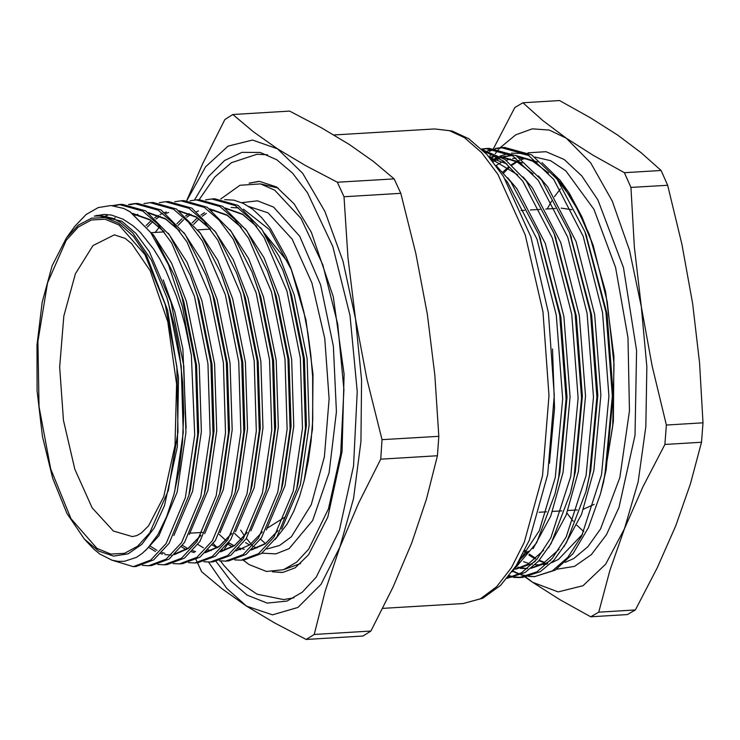 <?xml version="1.0" encoding="UTF-8"?>
<svg xmlns="http://www.w3.org/2000/svg" width="740" height="740" viewBox="0 0 740 740"><rect width="100%" height="100%" fill="white"/><g stroke="black" fill="none" stroke-linecap="round" stroke-linejoin="round"><path stroke-width="1.11" d="M264.698 233.609L288.674 263.024M284.419 517.399L267.297 528.064M228.697 542.568L233.988 545.796M304.168 480.556L312.511 429.2L312.974 374.375L305.971 320.004L290.875 268.222L298.886 292.365L303.909 312.262L307.914 333.222L310.828 354.7L312.641 376.688L312.779 420.061L311.105 441.04L308.33 460.835L304.473 479.335L299.571 496.299L293.771 511.229L287.083 524.124L275.03 539.627M291.56 270.026L269.379 229.548L243.432 209.179M238.558 207.903L231.185 207.441M219.188 534.336L225.876 540.468M217.486 547.766L213.176 543.659M224.701 199.661L233.923 200.216L243.368 203.435L252.664 209.281L261.692 217.643L270.424 228.531L286.121 256.743L290.875 268.222M84.379 539.127L98.808 551.152L113.627 556.11L128.214 553.788L141.923 544.298L154.17 528.036L164.437 505.707L177.36 446.895L178.488 377.844L167.638 310.291L146.649 255.707L133.413 236.319L119.085 223.369L105.237 217.606L91.492 218.189L78.375 225.099L66.359 238.067L52.189 265.642L42.152 302.179L37 344.988L37.111 390.896L42.476 436.48L52.697 478.364L67.016 513.449L84.379 539.127L93.712 549.006L99.733 553.955L112.055 560.189L118.28 561.41L124.403 561.336L136.373 557.368L142.136 553.465L147.639 548.377L157.861 534.65L166.704 516.557L173.9 494.616L179.228 469.521L182.53 441.956L183.696 412.828L182.651 382.885L179.422 353.193L177.026 338.698L174.103 324.453L166.824 297.563L151.432 260.082L132.765 232.906L120.204 222.204L112.378 218.189L102.092 215.849L94.396 216.117L104.09 214.424L111.463 215.062L123.09 219.188L133.209 225.894L140.286 232.36L153.652 249.075L159.923 259.278L165.843 270.6L176.305 295.972L180.865 309.995L184.917 324.638L191.419 355.404L194.713 434.815L185.388 497.696L166.158 543.548L150.692 560.115L133.256 566.609L111.407 559.986M133.256 566.609L136.206 566.433L153.652 559.94L169.108 543.373L188.904 495.356L197.663 434.639L195.508 364.33L182.049 297.295L175.019 276.631L154.355 236.263L130.286 211.862L123.895 208.467L130.092 211.871L150.59 232.323L168.535 264.901L182.512 307.035L191.419 355.404M306.212 639.434L362.961 636.03L370.934 631.026L314.186 634.421L306.212 639.434L274.522 622.849L246.383 606.023L222.24 588.985L201.678 571.715L197.469 562.77M186.767 200.586L202.658 163.688L224.877 119.538L232.841 114.534L289.59 111.13L321.327 127.743L349.428 144.541L373.598 161.607L394.133 178.849L337.375 182.253L344.026 196.729L400.775 193.334L394.133 178.849M232.841 114.534L253.413 131.803L277.546 148.842L305.694 165.667L337.375 182.253M438.783 436.295L382.034 439.69L380.702 459.179L437.46 455.785L438.783 436.295L434.861 375.217L427.341 314.361L415.861 253.737L400.775 193.334M344.026 196.729L347.948 257.807L355.468 318.663L366.947 379.278L382.034 439.69M370.934 631.026L393.144 586.876L411.755 542.947L426.407 499.26L437.46 455.785M380.702 459.179L358.493 503.32L339.882 547.249L325.23 590.946L314.186 634.421M208.523 562.058L226.727 588.383L246.383 606.023L272.524 614.829L297.952 607.457L320.929 584.406L339.882 547.249L353.526 498.529L360.935 441.549L361.592 380.194L355.468 318.663L342.962 261.127L324.943 211.52L302.632 173.225L277.546 148.842L252.488 140.082L228.013 146.187L205.665 166.787L186.85 200.586M197.423 562.659L196.044 559.57M194.444 200.05L208.541 176.573L224.599 160.46L242.026 152.31L260.184 152.422L276.806 159.729L292.541 173.197L307.387 192.548L332.769 246.522L350.048 315.49L357.235 391.543L353.526 465.978L339.346 530.284L316.295 577.089L302.244 592.166L287.037 601.047L267.196 603.1L247.123 595.136L231.121 581.372L216.034 561.521M300.597 563.538L283.522 569.745L266.465 571.502L249.204 564.657L242.979 560.041M252.516 545.944L246.374 538.387M244.589 535.927L240.722 530.127M220.788 198.977L239.908 185.315L260.434 183.927L278.129 188.053M260.434 183.927L274.734 190.208L301.032 218.429L322.853 264.855L337.708 324.157L343.897 389.564L340.714 453.583L328.505 508.88L308.691 549.135L296.611 562.104L283.522 569.745M245.588 542.651L249.639 545.001M254.329 547.045L257.094 547.915M266.927 548.969L279.563 545.51L291.338 536.768L311.281 504.708L324.416 456.774L329.106 398.962L324.768 338.495L311.938 282.939L292.217 239.224L268.074 212.824L248.723 206.469M234.589 533.41L241.277 539.543M241.73 202.686L257.557 200.808L273.578 207.08L299.672 236.227L320.568 284.817L333.407 346.154L336.404 411.801L329.152 472.712L312.65 520.516L289.173 548.608L275.798 553.936L261.942 553.141M233.951 545.815L229.77 543.327L228.04 543.456M227.319 544.39L224.266 549.533M205.526 199.911L211.723 198.968L235.144 205.581L249.954 218.272L264.06 237.475L286.907 291.024L300.366 358.058L302.521 428.368L293.207 491.24L273.966 537.092L258.51 553.668L241.064 560.162L234.802 559.875M190.125 200.836L196.322 199.883L219.743 206.506L234.552 219.197L248.659 238.4L271.506 291.939L284.965 358.974L287.12 429.293L277.805 492.165L258.565 538.017L243.108 554.584L225.663 561.077L219.401 560.8M174.723 201.752L180.921 200.808L204.342 207.431L219.151 220.122L233.257 239.325L256.105 292.864L269.564 359.899L271.719 430.208L262.404 493.08L243.164 538.942L227.707 555.509L210.262 562.002L204 561.716M159.322 202.677L165.519 201.733L188.941 208.347L203.75 221.038L217.856 240.241L240.704 293.789L254.162 360.824L256.318 431.133L246.993 494.005L227.763 539.858L212.306 556.434L194.861 562.927L188.598 562.64M143.921 203.602L150.118 202.649L173.539 209.272L188.349 221.963L202.455 241.166L225.302 294.705L238.761 361.74L240.916 432.058L231.592 494.93L212.362 540.783L196.896 557.35L179.459 563.843L173.197 563.566M128.519 204.518L134.708 203.574L158.138 210.197L172.947 222.888L187.054 242.091L209.901 295.63L223.36 362.665L225.515 432.974L216.191 495.846L196.96 541.708L181.494 558.274L164.058 564.768L157.796 564.481M112.508 205.6L119.306 204.499L142.737 211.113L157.546 223.804L171.643 243.007L194.5 296.555L207.959 363.59L210.114 433.899L200.79 496.771L181.559 542.624L166.093 559.199L148.657 565.693L142.394 565.406M123.895 208.467L110.908 205.507L98.217 207.561L86.09 214.535L74.842 226.246L66.359 238.067M148.657 565.693L151.608 565.517L169.053 559.024L184.51 542.448L204.305 494.431L213.065 433.723L210.909 363.414L197.451 296.379L190.421 275.706L169.756 235.348L145.688 210.937L122.267 204.314L119.306 204.499M120.787 204.444L114.21 205.785M164.058 564.768L167.009 564.592L184.454 558.099L199.911 541.532L219.706 493.515L228.466 432.798L226.311 362.489L212.852 295.454L205.822 274.781L185.157 234.423L161.089 210.021L137.668 203.398L134.708 203.574M136.188 203.519L130.018 204.74M179.459 563.843L182.41 563.667L199.856 557.174L215.312 540.607L235.107 492.59L243.867 431.873L241.712 361.564L228.253 294.529L221.223 273.865L200.559 233.498L176.49 209.096L153.069 202.473L150.109 202.649M194.861 562.927L197.811 562.752L215.257 556.258L230.714 539.682L250.508 491.665L259.268 430.957L257.113 360.648L243.654 293.614L236.624 272.94L215.96 232.582L191.891 208.171L168.47 201.558L165.519 201.733M210.262 562.002L213.213 561.827L230.658 555.333L246.115 538.766L265.91 490.75L274.67 430.033L272.514 359.723L259.055 292.689L252.025 272.015L231.361 231.657L207.293 207.256L183.871 200.633L180.921 200.808M225.663 561.077L228.623 560.902L246.059 554.408L261.516 537.841L281.311 489.825L290.071 429.108L287.916 358.798L274.457 291.764L267.427 271.099L246.762 230.732L222.694 206.331L199.273 199.708L196.322 199.883M241.064 560.162L244.024 559.986L261.461 553.492L276.917 536.916L296.712 488.899L305.472 428.192L303.317 357.882L289.858 290.848L282.828 270.174L262.163 229.816L238.095 205.406L214.674 198.792L211.723 198.968M525.807 576.996L532.606 582.278L525.252 577.08M524.808 576.756L523.014 575.442M524.429 575.785L525.372 576.617M598.752 612.128L590.714 616.809L559.912 599.65L532.606 582.278L558.117 591.889L583.037 585.71L605.672 564.167L624.468 528.73L609.862 570.531L598.752 612.128L635.392 609.936L657.351 567.691L675.805 525.659L690.42 483.858L701.529 442.261L703 422.855L666.361 425.047L664.89 444.453L642.93 486.698L624.468 528.73L638.158 481.805L645.798 426.601L646.88 366.864L641.321 306.675L652.079 365.93L666.361 425.047M624.421 172.707L630.98 187.433L634.393 247.105L641.321 306.675L629.5 250.139L612.23 201.104L590.677 162.92L566.313 138.177L593.619 155.539L624.421 172.707L661.061 170.514L641.108 152.699L617.65 135.096L590.354 117.734L559.542 100.566L522.903 102.767L542.864 120.574L566.313 138.177L549.274 130.009L532.236 128.88L515.725 134.828L500.249 147.676M493.303 148.879L514.874 107.448L522.903 102.767M489.371 157.157L491.073 153.541M500 147.954L499.102 148.962M498.399 149.767L495.217 153.661M494.163 155.058L493.007 156.621M492.822 156.88L492.026 158.008M491.48 158.795L491.157 159.267M590.714 616.809L627.354 614.616L635.392 609.936M664.89 444.453L701.529 442.261M630.98 187.433L667.619 185.24L661.061 170.514M703 422.855L699.577 363.09L692.659 303.604L681.882 244.265L667.619 185.24M512.82 571.345L518.99 574.166M520.747 574.777L526.843 576.238M528.573 576.469L534.595 576.617L552.355 570.901L567.746 557.405L581.603 536.056L601.518 474.719L608.909 396.214L602.527 312.521L583.176 236.375L553.659 179.394L528.184 155.049L501.202 147.612L495.227 148.426M493.534 148.823L487.641 150.812M485.967 151.552L484.765 152.135M513.125 571.132L519.388 573.962M521.163 574.582L527.352 576.09M529.109 576.34L535.214 576.571M534.595 576.617L555.213 570.133L573.01 553.594L588.374 527.712L600.556 493.747L604.941 474.507L612.341 396.011L605.949 312.308L584.905 231.657L557.091 179.182L531.607 154.836L504.615 147.408L501.184 147.612M485.801 153.208L487.725 152.162M489.399 151.349L495.263 149.092M496.956 148.62L502.904 147.547M492.331 160.71L494.357 159.674M495.865 158.98L498.834 157.805M501.341 157.01L501.914 156.852M503.441 156.482L512.089 155.548M516.27 155.798L532.615 161.089L548.516 172.966M585.877 234.201L607.041 314L613.21 394.392L606.143 469.798L601.241 491.064M553.825 175.01L563.103 185.953L579.087 211.992L593.091 245.143L607.272 301.846L614.034 364.08L612.757 426.092L603.572 482.101L602.073 487.771M493.21 161.801L495.939 160.247M497.437 159.488L499.787 158.434M502.164 157.537L503.477 157.111M504.995 156.677L511.109 155.557M515.558 155.372L537.693 162.023M515.845 566.23L539.247 530.737L555.315 477.476L562.705 398.98L556.323 315.286L536.962 239.14L507.455 182.16L505.281 179.339M507.242 578.088L521.552 572.751L536.944 559.246L550.801 537.906L570.716 476.56L578.107 398.055L571.724 314.361L552.373 238.215L522.856 181.235L503.82 161.357L483.46 150.812M508.473 576.58L511.442 577.163M513.172 577.394L519.184 577.542L536.953 571.826L552.345 558.33L566.202 536.981L586.117 475.635L593.508 397.139L587.125 313.436L567.774 237.3L538.258 180.31L512.783 155.964L485.782 148.537L481.611 149.008M497.715 157.093L494.755 158.665M593.091 245.143L582.047 217.033L569.402 193.408L560.199 180.338L541.995 162.578M529.1 155.622L520.303 153.374L511.488 153.162M508.473 153.569L499.87 156.121M489.714 157.565L495.707 156.473M500.157 156.288L522.292 162.948M538.424 175.935L547.702 186.878L576.09 241.61L594.72 314.74L600.889 395.132L593.822 470.529L581.51 514.254L563.908 546.888M550.68 560.245L546.675 562.918L531.033 568.292M527.648 568.468L521.885 567.996M520.322 567.7L518.055 567.145M489.76 157.62L506.891 163.864M523.023 176.86L532.301 187.794L560.689 242.526L579.318 315.666L585.488 396.057L578.421 471.454L566.109 515.179L548.507 547.813M535.27 561.17L531.274 563.843L515.632 569.217M507.622 177.776L516.899 188.719L545.288 243.451L563.917 316.581L570.087 396.973L563.02 472.379L550.708 516.095L533.105 548.729M519.869 562.086L517.325 563.862M552.512 348.993L554.519 408.082L549.432 463.249M539.663 236.967L560.837 316.766L567.007 397.158L559.94 472.564L555.037 493.83L536.676 542.67L511.988 571.928M528.24 551.171L519.563 560.069M490.565 158.564L517.713 174.806M555.065 236.051L576.238 315.851L582.408 396.242L575.341 471.639L571.095 490.259M543.641 550.245L528.193 564.028L516.067 568.857M489.344 157.139L496.679 156.473M500.869 156.723L517.214 162.014L533.115 173.881M570.466 235.126L591.639 314.925L597.809 395.317L590.742 470.714L586.496 489.334M559.042 549.321L543.595 563.103L531.468 567.941M527.583 568.514L520.368 568.403M518.805 568.181L517.223 567.876M482.045 149.415L487.503 148.472M485.782 148.537L489.214 148.324L516.215 155.761L541.689 180.107L569.504 232.573L590.548 313.233L596.94 396.927L589.54 475.432L585.84 491.989L566.47 542.624L553.973 560.18L540.385 571.622L522.616 577.339L519.184 577.542M520.904 577.394L514.864 576.96M513.125 576.645L509.213 575.637M482.276 149.637L505.004 159.47L526.288 181.032L554.103 233.498L575.146 314.158L581.538 397.852L574.138 476.357L570.438 492.914L551.069 543.548L538.572 561.105L524.984 572.538L507.094 578.264M496.179 165.695L510.887 181.947L538.702 234.423L559.745 315.074L566.137 398.777L558.737 477.272L555.037 493.83M582.547 534.178L558.404 559.44L551.642 562.65M547.017 564.028L543.465 564.666M540.228 564.925L535.057 564.731M532.264 564.324L530.922 564.047M528.961 563.556L523.513 561.651M496.115 165.594L501.082 162.55M502.802 161.69L503.709 161.274M506.123 160.293L510.406 158.98M512.654 158.508L516.011 158.073M519.582 157.962L529.285 159.461M553.511 174.631L572.501 199.393L588.957 233.581M589.29 234.441L605.616 291.764L613.932 356.365L613.377 421.495L603.572 482.101M602.527 485.977L602.212 487.133M249.13 183.131L259.536 181.383L276.519 186.97L294.15 203.907L311.355 232.295L333.24 296.721L344.082 374.181L342.074 451.576L327.802 517.112L308.617 554.732L295.214 567.719L282.939 572.371L272.403 571.872M281.885 572.473L273.513 571.826M250.24 183.048L258.473 181.411M114.321 234.848L92.944 245.597L75.378 273.846L63.797 316.091L59.663 367.031L63.492 420.311L74.796 469.271L92.176 507.788L113.442 531.052L132.386 536.611L136.863 535.529L141.294 532.966L148.518 525.844L163.688 496.762L174.982 445.351L176.62 384.079L167.832 321.78L150.165 270.701L131.84 243.821L125.134 238.336L114.321 234.848M186.147 428.21L182.891 349.003L174.871 311.873L163.235 279.923M434.63 128.908L452.011 130.934L468.753 138.759L486.948 154.447L503.515 176.472L530.848 236.819L548.423 312.9L554.26 395.512L547.655 474.488L529.285 540.255L516.159 565.73L500.647 585.294L482.804 598.235L463.046 603.581L480.352 598.799L496.67 586.691L511.47 567.635L524.309 542.244L542.522 475.802L549.024 395.66L543.003 311.855L525.215 234.839L497.881 174.251L481.675 152.588L464.424 137.659L449.532 130.666L434.63 128.908L333.897 134.939M118.974 225.006L144.911 254.662L165.233 304.408L176.823 366.679L177.933 431.984L168.387 490.398L149.647 533.013L137.668 546.24L124.551 553.344L110.797 554.038L96.931 548.294L70.984 518.648L50.672 468.892L39.072 406.621L37.962 341.316L47.508 282.902L66.258 240.296L78.227 227.06L91.353 219.956L105.108 219.262L118.974 225.006M96.792 215.322L121.832 221.306L135.901 233.35L149.304 251.554L171.023 302.336L183.835 365.911L185.934 432.595L177.147 492.22L158.952 535.714L145.364 550.662M105.237 216.21L107.328 215.497M152.93 234.256L171.597 263.19L186.424 301.411L199.236 364.986L201.335 431.67L192.548 491.305L173.881 535.482M113.71 218.735L115.2 217.847M168.332 233.331L186.998 262.275L201.826 300.496L214.637 364.071L216.737 430.754L207.949 490.38L189.283 534.558M183.733 232.406L202.399 261.35L217.227 299.571L230.038 363.146L232.138 429.829L223.351 489.454L204.684 533.642M199.134 231.49L217.801 260.425L232.628 298.646L245.439 362.221L247.539 428.904L238.752 488.539L220.085 532.717M214.535 230.566L233.202 259.509L248.03 297.73L260.841 361.305L262.94 427.988L254.153 487.614L235.487 531.792M229.937 229.641L248.603 258.584L263.431 296.805L276.242 360.38L278.342 427.063L269.554 486.689L250.888 530.876M245.338 228.725L264.004 257.659L278.832 295.88L291.653 359.455L293.743 426.138L284.956 485.773L266.289 529.951M260.739 227.8L279.406 256.743L294.233 294.964L307.054 358.539L309.144 425.223L300.357 484.848L281.69 529.026M166.824 297.563L168.359 302.493L181.171 366.069L183.27 432.752L174.631 491.795M175.019 276.631L183.761 301.578L196.572 365.153L198.672 431.827L190.356 489.612L188.904 495.356M132.654 213.435L149.961 219.623L163.938 231.546M190.421 275.706L199.162 300.653L211.973 364.228L214.073 430.911L205.757 488.696L204.305 494.431M148.056 212.51L165.362 218.707L179.339 230.63M205.822 274.781L214.563 299.728L227.374 363.303L229.474 429.986L221.158 487.771L219.706 493.515M200.688 535.686L188.219 548.553L174.39 554.621M171.245 554.982L164.937 554.63M162.495 554.121L160.885 553.668M155.372 551.439L149.045 547.563M221.223 273.865L229.964 298.812L242.775 362.387L244.875 429.061L236.56 486.846L235.107 492.59M146.048 225.608L151.163 220.622M154.706 217.828L158.351 215.46M160.034 214.535L162.624 213.314M164.715 212.491L166.269 211.973M178.867 210.669L196.165 216.857L210.142 228.78M236.624 272.94L245.365 297.887L258.177 361.462L260.276 428.146L251.961 485.93L250.508 491.665M231.49 533.845L219.022 546.712L205.193 552.78M194.38 552.53L191.688 551.827M186.175 549.598L181.393 546.795M155.261 232.397L159.368 227.06M252.025 272.015L260.767 296.962L273.578 360.537L275.678 427.221L267.362 485.005L265.91 490.75M246.892 532.92L234.423 545.787L220.594 551.864M208.699 551.356L207.089 550.902M176.851 223.767L181.966 218.781M185.509 215.988L189.153 213.62M209.67 208.828L226.977 215.016L240.944 226.94M267.427 271.099L276.168 296.046L288.979 359.621L291.079 426.296L282.763 484.08L281.311 489.825M262.293 532.005L249.824 544.871L235.995 550.939M224.1 550.43L222.49 549.977M216.977 547.748L212.195 544.955M192.252 222.842L197.367 217.856M200.91 215.062L204.554 212.695M225.071 207.903L242.378 214.091L256.345 226.024M282.828 270.174L291.569 295.121L304.381 358.697L306.48 425.38L298.164 483.165L296.712 488.899M277.694 531.08L265.225 543.946L251.396 550.014M240.583 549.765L237.901 549.062M232.379 546.832L227.596 544.029M524.318 154.151L525.687 153.596M527.999 152.801L546.018 151.719L564.185 159.507L581.723 175.833L597.892 200.004L623.45 267.482L636.548 350.566L634.985 435.286L619.019 507.363L606.393 534.724L591.352 554.667L574.518 566.341L556.619 569.236M566.905 513.088L573.232 521.238M576.83 525.187L583.795 531.598M560.319 189.014L554.454 196.646M551.559 201.132L547.193 208.939M561.16 208.107L571.863 209.688M579.947 213.703L580.438 214.026M594.165 504.375L583.388 509.25M565.12 562.382L573.805 558.524L587.865 546.804L600.501 528.98L619.88 477.541L629.444 410.885L627.946 337.69L615.578 267.464L593.942 209.337L565.86 170.857L550.523 160.682L534.983 157.047M524.503 158.397L521.524 159.368M519.11 160.349L518.204 160.765M516.483 161.635L511.488 164.687M508.399 167.018L502.756 172.17M524.179 551.402L526.464 553.261M528.85 555.028L535.196 558.95M538.914 560.726L544.363 562.64M546.324 563.131L547.665 563.399M210.354 229.104L197.931 229.844M164.141 231.87L151.719 232.61M202.492 532.412L190.041 533.161M463.046 603.581L382.71 608.391M133.718 214.193L150.276 220.058L164.299 232.036M135.115 215.238L137.853 214.332M149.119 213.268L165.677 219.133L179.7 231.111M150.405 546.25L156.945 550.421M161.94 552.558L164.853 553.381M175.297 553.751L188.552 548.016L200.956 535.205M147.353 227.125L152.718 221.676M155.964 219.003L160.127 216.2M165.917 213.398L168.655 212.482M179.922 211.427L196.479 217.292L210.502 229.271M182.484 545.343L187.747 548.581M192.742 550.708L195.665 551.541M206.099 551.91L219.355 546.176L231.759 533.364M197.885 544.418L203.408 547.785M208.144 549.792L211.067 550.615M221.501 550.986L234.756 545.251L247.16 532.439M178.155 225.284L183.529 219.826M186.767 217.153L190.929 214.35M196.72 211.548L198.459 210.946M210.724 209.577L227.282 215.451L241.305 227.421M193.566 224.359L198.931 218.911M202.168 216.237L206.331 213.435M212.121 210.632L213.86 210.021M226.126 208.662L242.683 214.526L256.706 226.505M277.963 530.599L265.558 543.41L252.303 549.145M244.302 549.219L238.946 547.942M260.572 539.22L265.41 543.521M509.564 155.613L511.96 155.474M539.081 512.265L546.471 511.821M552.447 511.46L561.873 510.905M567.848 510.545L577.274 509.98M521.015 210.512L524.586 210.299M530.358 209.947L539.987 209.374M545.759 209.031L555.389 208.449M540.635 239.446L538.702 234.423M556.036 238.521L554.103 233.498M571.761 487.688L570.438 492.914M571.437 237.596L569.504 232.573M587.162 486.772L585.84 491.989M586.838 236.68L584.905 231.657M524.79 550.181L527.25 552.355M529.47 554.168L535.779 558.45M539.284 560.31L544.668 562.446M546.573 562.983L547.794 563.27M524.771 158.443L521.737 159.526M519.406 160.58L518.62 160.969M516.973 161.884L512.043 165.187M509.157 167.564L503.598 173.086M526.556 568.588L527.565 568.533M494.163 156.538L496.559 156.399M267.482 154.78L256.854 154.299L231.417 162.698L214.794 177.017L199.19 199.717M220.538 560.948L223.628 565.175L239.529 582.482L257.141 594.229L283.503 599.585L293.993 597.837"/></g></svg>
